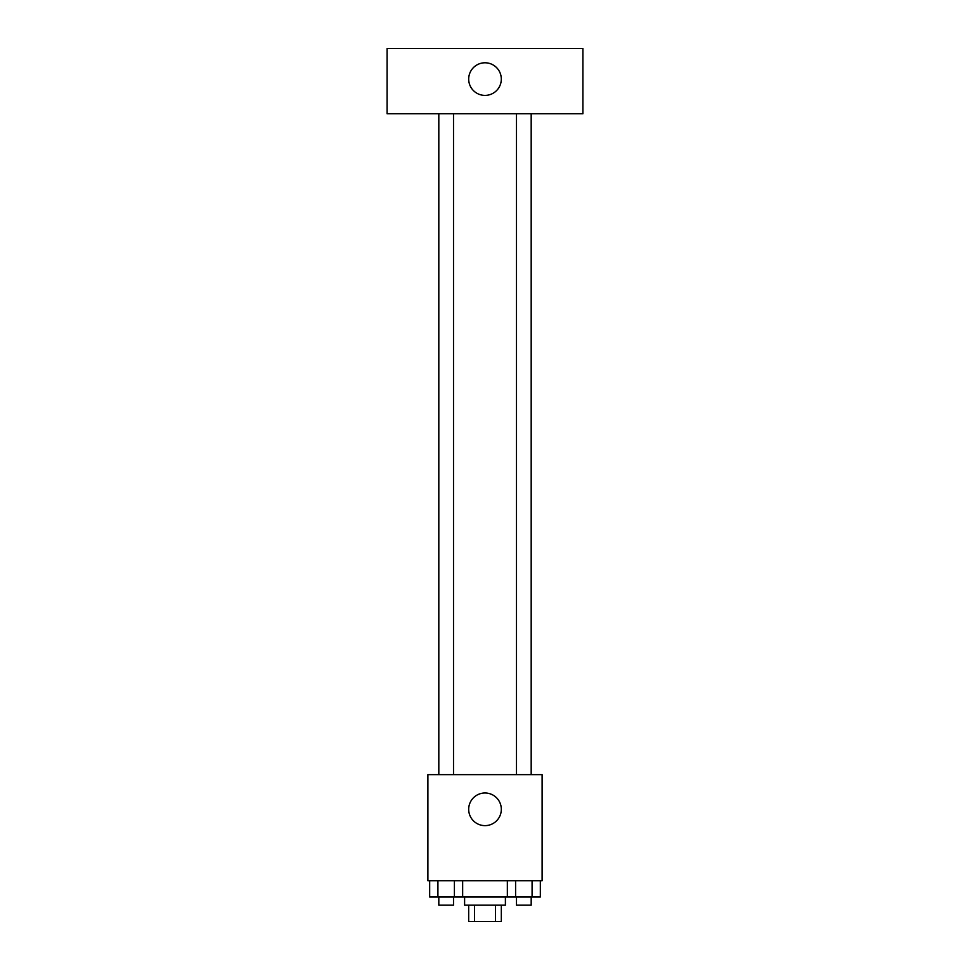 <?xml version="1.0" encoding="UTF-8"?>
<svg xmlns="http://www.w3.org/2000/svg" width="970" height="970" viewBox="0 0 970 970"><rect width="100%" height="100%" fill="white"/><g stroke="black" fill="none" stroke-linecap="round" stroke-linejoin="round"><path stroke-width="1.45" d="M495.464 905.18L495.464 921.5L468.68 921.5L468.68 905.18M495.464 921.5L501.32 921.5L501.32 905.18M505.394 897.02L505.394 905.18L464.606 905.18L464.606 897.02M474.536 905.18L474.536 921.5M462.654 880.712L462.654 897.02L540.326 897.02L540.326 880.712M542.109 880.712L427.891 880.712L427.891 774.642L542.109 774.642L542.109 880.712M501.32 809.319A16.32 16.32 0 0 1 476.84 823.445A16.32 16.32 0 0 1 476.84 795.182A16.32 16.32 0 0 1 501.32 809.319M516.489 774.642L516.489 113.769M453.511 113.769L453.511 774.642M582.909 113.769L387.091 113.769L387.091 48.5L582.909 48.5L582.909 113.769M485 62.783A16.32 16.32 0 0 1 499.126 87.251A16.32 16.32 0 0 1 470.874 87.251A16.32 16.32 0 0 1 485 62.783M507.346 880.712L507.346 897.02M532.081 880.712L532.081 897.02M515.591 880.712L515.591 897.02M531.184 897.02L531.184 905.18L516.489 905.18L516.489 897.02M462.654 897.02L429.674 897.02L429.674 880.712M454.409 880.712L454.409 897.02M437.919 880.712L437.919 897.02M453.511 897.02L453.511 905.18L438.816 905.18L438.816 897.02M531.184 774.642L531.184 113.769M438.816 113.769L438.816 774.642"/></g></svg>
